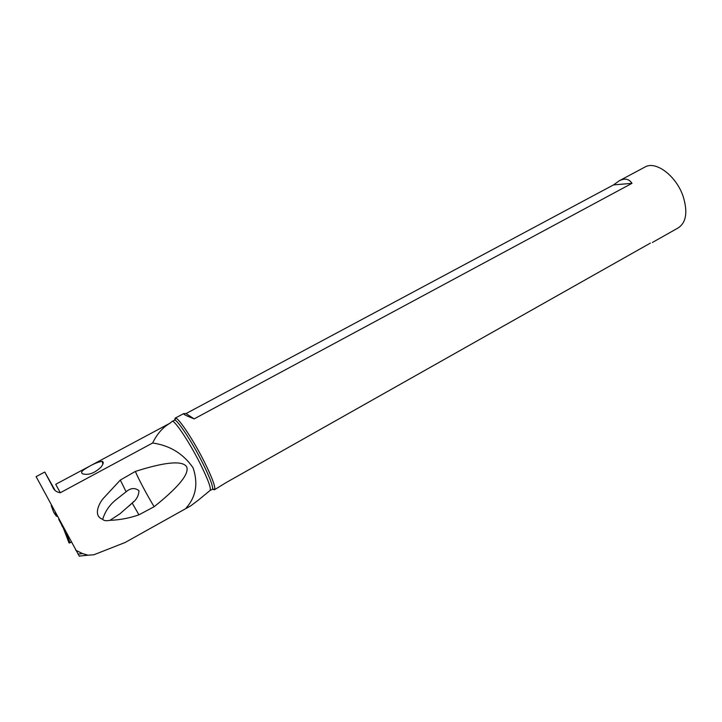<?xml version="1.0" encoding="UTF-8"?>
<svg xmlns="http://www.w3.org/2000/svg" width="722" height="722" viewBox="0 0 722 722"><rect width="100%" height="100%" fill="white"/><g stroke="black" fill="none" stroke-linecap="round" stroke-linejoin="round"><path stroke-width="1.08" d="M62.092 525.571L58.69 519.344M65.043 530.941L61.776 525.481M70.052 542.827L71.243 542.159L69.041 542.962L70.052 542.827L66.514 533.603M65.341 531.482L63.608 528.775M56.136 515.905L57.074 516.392L53.699 512.259L56.136 515.905L55.251 513.044M53.699 512.259L51.199 505.571M79.348 556.283L36.109 476.637L44.782 472.044L54.908 490.103M75.747 550.236L82.579 553.612L88.084 555.191L93.842 554.776L125.086 542.511L190.779 505.815L198.496 500.012M125.086 542.511L190.788 505.824M198.198 500.256L209.849 490.644C211.681 489.354 208.414 480.256 200.048 463.371C188.812 440.998 173.533 418.426 171.98 421.531L170.112 423.137C162.811 427.361 156.981 433.985 152.622 443.01C169.778 445.42 183.253 453.651 193.036 467.721C198.342 483.343 196.059 496.754 186.195 507.963M152.622 443.01L60.287 492.747C56.478 492.124 53.997 490.265 52.85 487.169L44.782 472.044M109.979 520.327C119.87 519.966 129.518 518.134 138.922 514.822L154.147 506.709C183.379 483.325 188.965 472.206 186.628 466.737C183.379 461.773 171.141 460.031 135.375 471.412L120.312 480.067L103.192 498.541C98.273 504.443 93.319 516.086 102.695 519.317C103.742 520.715 106.17 521.058 109.979 520.327L120.06 513.712L132.18 503.053L138.922 514.822M101.017 467.107C103.454 463.912 103.842 461.981 102.172 461.304C97.389 462.062 91.432 464.778 84.294 469.444C81.406 471.385 80.873 472.847 82.669 473.84C88.472 475.437 94.591 473.199 101.017 467.107M174.706 420.005L175.148 418.164L175.888 418.2C179.471 419.031 193.794 440.826 204.182 461.548C211.6 476.466 215.138 485.671 214.786 489.182L214.389 489.796L212.665 489.182L211.528 489.733M652.39 242.475L678.31 227.836C686.297 222.394 687.904 211.907 683.138 196.384C676.288 175.852 655.702 160.465 644.99 167.026L619.178 180.825L613.492 184.913L186.023 413.58L183.695 413.598C182.955 414.13 186.447 415.89 194.164 418.886L631.994 183.325C628.997 178.803 624.72 177.973 619.178 180.825M650.396 243.097L226.176 482.558L214.389 489.796M613.492 184.913L631.994 183.325M186.023 413.58L194.164 418.886M120.312 480.067L126.106 491.781L116.486 499.371C109.744 504.579 105.15 511.23 102.695 519.317M126.106 491.781C130.601 487.928 134.879 487.549 138.958 490.653C138.741 495.689 136.485 499.823 132.18 503.053M154.147 506.709C147.604 496.113 138.317 478.659 135.375 471.412M63.563 528.684L69.041 542.962M82.579 553.612L77.967 554.09M54.358 489.453C50.026 481.691 49.52 480.924 52.85 487.169M170.112 423.137L55.72 484.309L60.287 492.747M173.614 420.655L174.751 419.987C178.226 420.845 192.142 442.09 202.277 462.261C209.515 476.791 212.972 485.762 212.665 489.182L210.228 490.418M64.556 530.354L61.893 525.562M69.122 543.016L63.942 529.379M88.084 555.182L79.167 556.111M170.428 422.902L169.905 423.191M175.888 418.2L174.751 419.987L172.332 421.359M212.665 489.182L214.786 489.182M175.148 418.164L183.695 413.598M133.687 501.546L129.391 505.716M102.858 464.183L102.172 461.304"/></g></svg>
